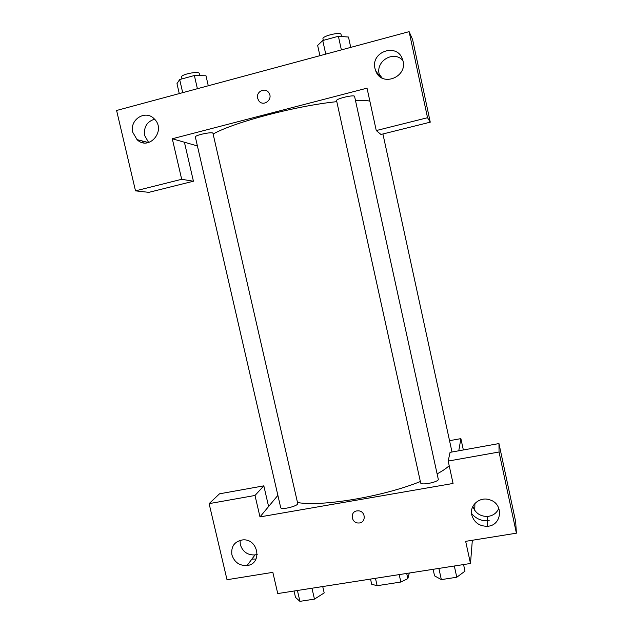 <?xml version="1.0" encoding="UTF-8"?>
<svg xmlns="http://www.w3.org/2000/svg" width="633" height="633" viewBox="0 0 633 633"><rect width="100%" height="100%" fill="white"/><g stroke="black" fill="none" stroke-linecap="round" stroke-linejoin="round"><path stroke-width="0.95" d="M409.29 573.031L407.85 578.649L400.855 582.036L377.126 585.707L371.69 584.251L370.527 579.084M375.464 578.309L377.126 585.707M399.201 574.606L400.855 582.036M406.695 573.435L407.85 578.649M472.337 540.273L470.485 563.481L277.752 593.564L272.839 572.351L227.01 579.725L209.112 503.639L255.004 495.465L259.981 516.908L277.871 495.354M474.916 503.441L474.734 510.372M259.981 516.908L453.062 483.454L448.196 461.069L450.047 452.358L498.962 443.567L515.666 521.695L516.401 533.184L465.666 541.342L470.485 563.481M449.541 440.687L460.887 438.622L463.348 449.968M460.887 438.622L458.767 450.791M489.206 520.698C482.037 521.394 476.151 518.989 471.553 513.474M472.851 506.432C475.328 513.102 480.21 516.441 487.489 516.457C492.941 515.855 496.723 513.134 498.844 508.299M471.791 515.009C474.077 522.423 479.197 526.181 487.165 526.284C502.024 525.983 504.129 503.631 489.586 499.769C479.806 496.312 469.298 505.371 471.791 515.009M498.962 443.567L499.041 452.009L516.401 533.184M448.196 461.069L499.041 452.009M209.112 503.639L219.501 493.819L263.826 485.843L268.606 506.519M247.598 565.443L247.084 565.522C262.711 564.003 258.399 538.319 242.74 539.894C234.511 541.381 230.903 546.366 231.9 554.848C234.384 562.294 239.448 565.855 247.084 565.522L255.02 554.919L257.235 554.381M256.056 559.01L251.887 559.105M240.034 540.353L240.303 544.602C242.7 551.818 247.606 555.26 255.02 554.919M263.826 485.843L255.004 495.465M356.885 510.902L358.254 510.823C365.953 510.926 366.301 523.246 358.61 522.993C351.323 523.364 349.669 511.82 356.885 510.902C349.669 511.82 351.323 523.364 358.61 522.993C366.301 523.246 365.953 510.926 358.254 510.823M420.644 482.876C420.779 485.748 439.349 481.911 438.281 479.228L354.591 96.438C354.622 94.293 335.656 98.764 336.582 100.671L420.644 482.876M280.704 507.634C280.862 510.356 298.768 505.933 297.716 503.441L212.965 133.341C213.005 131.347 194.458 135.193 195.352 136.997L280.704 507.634M297.502 502.515C321.303 506.962 383.163 496.652 420.344 481.531M437.11 473.88C442.435 471.007 446.463 468.278 449.201 465.69M213.123 134.022C233.799 122.28 296.094 105.782 336.796 101.66M355.445 100.331C361.522 100.204 366.325 100.457 369.854 101.106M172.287 138.769L367.029 88.153L376.263 130.556L427.536 117.714L409.124 31.65L116.599 110.474L135.509 190.857L181.687 179.289L172.287 138.769L197.409 145.93M268.843 92.798C265.29 86.958 255.803 91.611 257.639 98.257C255.803 91.611 265.29 86.958 268.843 92.798C273.646 99.365 263.146 107.444 258.691 100.631L257.639 98.257L258.691 100.631M374.997 68.538C370.487 51.455 397.564 42.49 402.564 59.557C409.013 76.561 381.794 87.955 375.733 70.928L374.997 68.538M132.819 132.384C129.203 119.684 145.511 109.319 154.262 118.893C166.677 130.366 149.016 151.461 137.044 139.64L132.819 132.384M402.841 60.483C394.027 50.134 375.606 60.855 379.183 74.124L379.982 76.64M154.547 119.186C146.88 121.678 143.596 127.154 144.696 135.612L148.668 142.528M143.272 142.749L142.219 140.961M184.409 142.227L193.429 181.228L148.842 192.353L135.509 190.857M193.429 181.228L181.687 179.289M376.263 130.556L380.939 134.465L430.258 122.161L412.589 39.515L409.124 31.65M430.258 122.161L427.536 117.714M382.142 78.049L379.175 74.085M208.273 85.772L205.986 75.77L194.371 75.525L179.669 79.529L176.979 83.651L179.274 93.589M194.371 75.525L197.393 88.707M179.669 79.529L182.7 92.663M181.972 78.896L181.544 77.028C180.476 74.472 199.126 70.73 199.253 73.468L199.751 75.636M350.737 47.38L348.482 37.038L338.394 36.271L322.759 40.528L317.647 45.418L319.91 55.688M338.394 36.271L341.377 49.904M322.759 40.528L325.75 54.114M323.321 40.377L322.972 38.787C321.865 36.073 340.894 31.508 341.045 34.451L341.496 36.508M322.727 586.546L324.191 592.923L314.459 599.119L299.915 601.35L295.492 597.362L294.029 591.024M311.966 588.223L314.459 599.119M297.415 590.494L299.915 601.35M463.562 564.557L465.002 571.148L456.781 577.241L441.343 579.614L434.555 575.856L433.114 569.312M454.32 566.005L456.781 577.241M438.875 568.41L441.343 579.614M487.165 526.284L487.489 516.457M382.918 133.967L452.002 452.009M375.733 70.928L379.895 76.427M137.044 139.64L148.518 142.567"/></g></svg>
